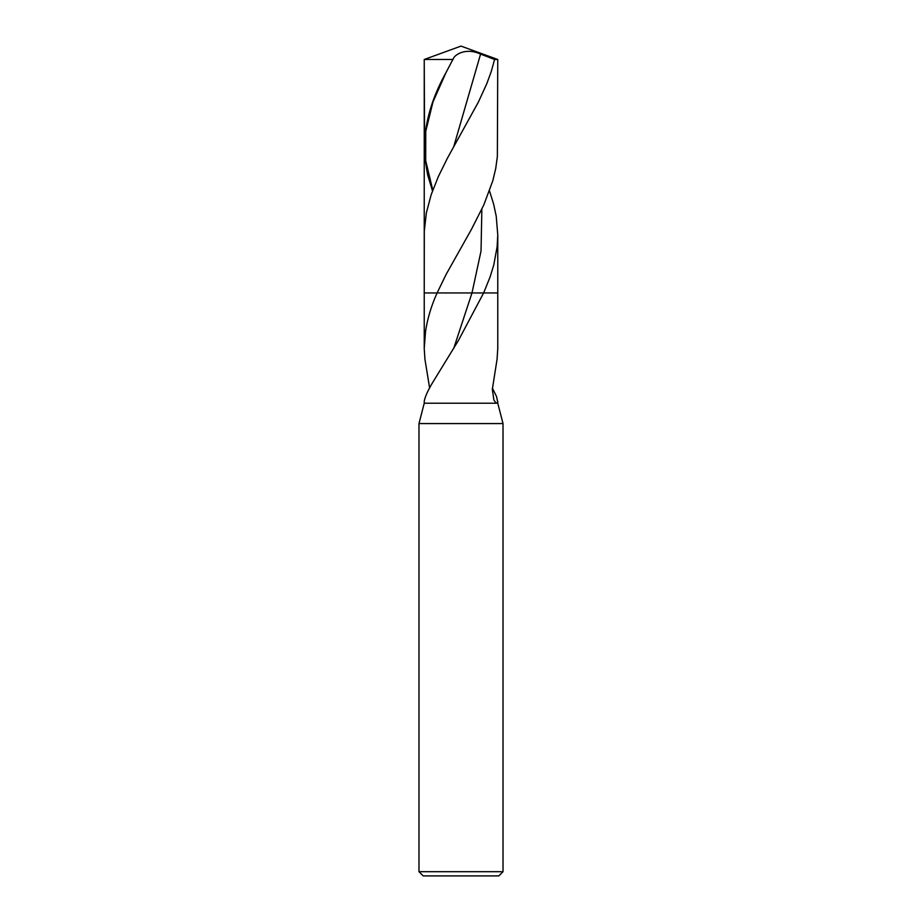 <?xml version="1.0" encoding="UTF-8"?>
<svg xmlns="http://www.w3.org/2000/svg" width="922" height="922" viewBox="0 0 922 922"><rect width="100%" height="100%" fill="white"/><g stroke="black" fill="none" stroke-linecap="round" stroke-linejoin="round"><path stroke-width="1.38" d="M418.98 423.567L424.235 403.225L497.765 403.225L503.02 423.567L418.98 423.567L418.98 871.693L423.186 875.9L498.814 875.9L503.02 871.693L503.02 423.567M492.371 388.07L496.543 396.564L497.719 402.107L497.05 403.179L496.001 402.983L493.892 400.033L492.325 389.407L497.062 359.269L497.765 348.493M418.98 871.693L503.02 871.693M424.235 403.225L424.235 401.462C424.915 396.956 427.935 390.294 433.294 381.489L458.326 340.656L483.635 292.942L437.12 292.942L446.075 274.491L471.511 229.244L483.785 204.984L492.809 180.735L495.702 168.622L497.361 156.51L497.765 59.481L461 46.1L424.235 59.481L453.059 59.481C453.889 54.824 465.898 47.172 480.569 54.11L494.595 59.481L491.207 71.639L486.758 83.775L478.437 101.985L447.354 158.319L438.365 176.528L431.173 194.715L426.356 212.89L424.304 231.053L424.235 292.942L437.12 292.942C431.358 305.701 427.497 318.539 425.538 331.471L424.235 348.493A104.29 74.313 131.8 0 0 424.235 348.62L424.235 292.942L471.995 292.942L453.636 348.643M429.629 388.07L424.938 359.269L424.235 348.62M424.235 348.493L425.538 331.471M481.86 209.156L481.03 251.049L471.995 292.942L483.635 292.942L490.112 276.911L493.812 264.798L497.142 246.647L497.765 234.81L497.765 292.942L483.635 292.942L497.765 292.942L497.765 348.62M494.595 59.481L497.765 59.481M497.765 234.81L496.209 216.082L493.593 203.946L489.501 190.923M432.499 190.923L427.589 174.684L424.639 156.51L424.235 59.481L461 46.1M453.44 58.397L445.96 72.677C432.153 97.455 424.915 122.211 424.235 146.955M424.235 292.942L424.235 59.481M480.569 54.11L453.762 146.598M445.96 72.677L432.948 102.031L425.745 131.397L425.699 160.751L432.787 190.105M497.765 401.462L497.765 403.225"/></g></svg>
